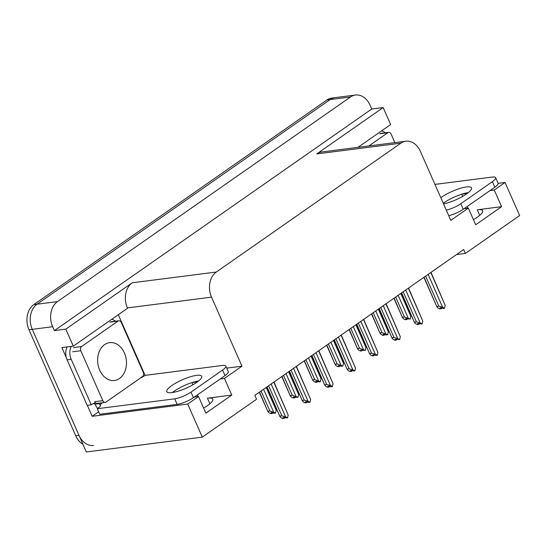 <?xml version="1.0" encoding="UTF-8"?>
<svg xmlns="http://www.w3.org/2000/svg" width="547" height="547" viewBox="0 0 547 547"><rect width="100%" height="100%" fill="white"/><g stroke="black" fill="none" stroke-linecap="round" stroke-linejoin="round"><path stroke-width="0.82" d="M456.485 254.567L465.394 253.432L519.65 215.545L505.066 182.479L494.256 190.028L501.592 206.67L477.257 209.781A20 4.827 156.2 0 1 482.598 210.759A20 4.827 156.2 0 1 473.422 219.641M194.308 397.054L198.52 396.513L187.71 404.062L202.294 437.135L86.337 451.972L32.252 329.342A18.748 14.106 -97.3 0 1 37.052 304.214L330.115 99.588A18.748 14.106 -97.3 0 1 335.079 97.639A18.748 14.106 -97.3 0 0 330.115 99.588L37.052 304.214A18.748 14.106 -97.3 0 0 32.252 329.342L78.994 435.323A18.748 14.106 -97.3 0 0 93.523 445.443M98.638 411.768L92.163 416.288L87.322 405.313M118.323 314.696L145.078 375.365L222.492 365.464A12.499 3.015 156.2 0 1 225.829 366.073A12.499 3.015 156.2 0 1 222.561 370.073L190.978 392.124A12.499 3.015 156.2 0 1 174.712 398.825L97.298 408.725L99.745 414.277L177.16 404.37A12.499 3.015 156.2 0 0 193.426 397.669L225.008 375.618L222.561 370.073M66.385 357.834L61.866 347.598L73.298 346.135L127.554 308.248L127.41 307.913A18.748 14.106 82.7 0 1 132.217 282.785L65.811 329.15L73.298 346.135M358.012 147.334L390.654 124.545L383.167 107.561L316.761 153.926A18.748 14.106 82.7 0 1 321.725 151.977L405.84 141.215A18.748 14.106 82.7 0 0 400.876 143.17L216.325 272.03A18.748 14.106 82.7 0 0 211.525 297.158L241.965 366.182L226.738 368.131M371.734 109.024L54.379 330.614L52.669 326.73A18.748 14.106 -97.3 0 1 57.469 301.602L350.531 96.976A18.748 14.106 -97.3 0 1 355.495 95.028A18.748 14.106 -97.3 0 1 370.018 105.14L371.734 109.024L383.167 107.561M505.066 182.479L498.139 183.361M187.71 404.062L92.163 416.288M65.811 329.15L54.379 330.614M202.294 437.135L256.55 399.255L254.84 395.372L463.678 249.548L465.394 253.432M464.129 208.66L468.341 208.12L450.81 220.359L420.363 151.334A18.748 14.106 82.7 0 0 405.84 141.215M241.965 366.182L224.434 378.421L220.222 378.962M197.385 381.881L192.031 382.572M494.256 190.028L490.037 190.561M467.206 193.488L461.846 194.171M198.52 396.513L205.863 413.163L231.778 395.071L224.434 378.421M501.592 206.67L475.685 224.762L468.341 208.12M203.607 408.041A20 4.827 -23.8 0 0 212.783 399.16A20 4.827 -23.8 0 0 207.443 398.182L209.904 403.761M231.778 395.071L207.443 398.182M82.932 444.26A18.748 14.106 -97.3 0 1 75.725 435.747L28.984 329.759A18.748 14.106 -97.3 0 1 33.791 304.631L326.846 100.005A18.748 14.106 -97.3 0 1 331.81 98.057L355.495 95.028M269.876 410.975L275.558 413.047L273.924 413.258L272.536 412.5L270.902 412.712L272.29 413.464L270.656 413.676L268.714 412.616L267.996 411.214L269.876 410.975L261.069 391.016M259.558 392.076L267.968 411.741L259.353 392.213M273.616 411.994L263.586 389.259M275.558 413.047L276.208 410.182L275.743 408.315L266.457 387.255M266.177 387.447L276.208 410.182M272.208 412.547L272.536 413.293L272.7 412.588M272.29 413.464L272.009 412.568M284.317 418.181L284.679 417.457M284.187 417.409L284.515 418.154M273.794 382.134L288.18 415.043L287.537 417.908L282.881 417.573L284.269 418.332L283.982 417.436M284.269 418.332L282.635 418.537L280.693 417.484L279.975 416.076L281.849 415.836L268.591 385.765M288.18 415.043L273.972 382.011M270.218 384.63A4.253 1.026 -23.8 0 0 271.182 384.185L271.011 384.076M281.849 415.836L285.589 416.855L271.182 384.185M287.537 417.908L285.589 416.855M266.874 386.968L279.941 416.609L267.073 386.825M292.303 395.31L297.985 397.382L293.336 397.047L294.724 397.806L293.089 398.011L291.148 396.958L290.43 395.549L292.303 395.31L283.503 375.351M281.985 376.411L290.395 396.083L281.787 376.555M296.043 396.329L286.019 373.594M297.985 397.382L298.635 394.517L298.177 392.65L288.884 371.598M288.611 371.789L298.635 394.517M294.642 396.883L294.97 397.628L295.134 396.931M294.724 397.806L294.436 396.91M314.737 379.645L320.419 381.724L318.785 381.929L317.397 381.177L315.769 381.389L317.151 382.141L315.516 382.346L313.575 381.293L312.857 379.885L314.737 379.645L305.937 359.694M304.419 360.753L312.829 380.418L304.214 360.89M318.477 380.664L308.453 357.936M320.419 381.724L321.068 378.859L320.604 376.992L311.318 355.933M311.045 356.124L321.068 378.859M317.069 381.218L317.397 381.97L317.561 381.266M317.151 382.141L316.87 381.245M337.164 363.987L342.853 366.059L341.219 366.271L339.831 365.512L338.196 365.724L339.584 366.476L337.95 366.688L336.008 365.628L335.29 364.227L337.164 363.987L328.364 344.029M326.846 345.089L335.263 364.753L326.648 345.232M340.904 365.006L330.88 342.272M342.853 366.059L343.495 363.194L343.037 361.328L333.752 340.268M333.472 340.466L343.495 363.194M339.502 365.56L339.831 366.305L339.995 365.601M339.584 366.476L339.297 365.581M306.744 402.517L307.106 401.792M306.614 401.744L306.949 402.496M296.221 366.469L310.614 399.385L309.964 402.25L308.33 402.455L306.949 401.703L305.315 401.915L306.696 402.667L306.416 401.772M306.696 402.667L305.069 402.872L303.12 401.819L302.402 400.411L304.282 400.172L291.018 370.107M296.207 366.716A4.253 1.026 -23.8 0 0 296.365 366.374M310.614 399.385L296.406 366.346M292.652 368.965A4.253 1.026 -23.8 0 0 293.616 368.521L293.438 368.418M304.282 400.172L308.023 401.19L293.616 368.521M309.964 402.25L308.023 401.19M289.301 371.304L302.375 400.944L289.507 371.167M329.178 386.859L329.54 386.127M329.048 386.086L329.376 386.832M318.655 350.812L333.041 383.721L332.398 386.585L330.764 386.797L329.376 386.038L327.742 386.25L329.13 387.002L328.85 386.107M329.13 387.002L327.496 387.214L325.554 386.155L324.836 384.753L326.709 384.514L313.452 354.442M318.634 351.051A4.253 1.026 -23.8 0 0 318.798 350.709M333.041 383.721L318.833 350.682M315.079 353.307A4.253 1.026 -23.8 0 0 316.043 352.863L315.872 352.753M326.709 384.514L330.45 385.532L316.043 352.863M332.398 386.585L330.45 385.532M311.735 355.646L324.809 385.279L311.934 355.502M351.605 371.194L351.967 370.469M351.475 370.422L351.81 371.167M341.082 335.147L355.475 368.056L354.825 370.921L350.176 370.586L351.564 371.345L351.277 370.449M351.564 371.345L349.93 371.55L347.981 370.497L347.263 369.088L349.143 368.849L335.879 338.784M341.068 335.393A4.253 1.026 -23.8 0 0 341.225 335.051M355.475 368.056L341.266 335.024M337.513 337.643A4.253 1.026 -23.8 0 0 338.477 337.198L338.299 337.089M349.143 368.849L352.883 369.868L338.477 337.198M354.825 370.921L352.883 369.868M334.162 339.981L347.236 369.622L334.367 339.837M374.039 355.536L374.401 354.805M373.909 354.757L374.237 355.509M363.516 319.489L377.909 352.398L377.259 355.263L375.625 355.468L374.237 354.716L372.603 354.928L373.991 355.68L373.71 354.784M373.991 355.68L372.357 355.892L370.415 354.832L369.697 353.424L371.57 353.184L358.312 323.12M363.495 319.728A4.253 1.026 -23.8 0 0 363.659 319.386M377.909 352.398L363.693 319.359M359.947 321.978A4.253 1.026 -23.8 0 0 360.904 321.54L360.733 321.431M371.57 353.184L375.317 354.203L360.904 321.54M377.259 355.263L375.317 354.203M356.596 324.316L369.669 353.957L356.794 324.18M443.549 203.901A19.063 4.602 -23.8 0 0 466.502 193.987A19.063 4.602 -23.8 0 0 471.487 187.888A19.063 4.602 -23.8 0 0 459.856 188.476A19.063 4.602 -23.8 0 0 441.593 197.173A19.063 4.602 -23.8 0 0 440.827 197.727M443.275 203.279A19.063 4.602 156.2 0 1 444.041 202.725A19.063 4.602 156.2 0 1 468.389 192.571M434.947 184.401L492.314 177.064A12.499 3.015 156.2 0 1 495.65 177.672A12.499 3.015 156.2 0 1 492.382 181.672L460.8 203.723A12.499 3.015 156.2 0 1 446.29 210.11M495.65 177.672L498.098 183.224A12.499 3.015 156.2 0 1 494.83 187.224L463.247 209.275A12.499 3.015 156.2 0 1 448.738 215.655M381.532 130.911A12.499 9.402 -97.3 0 1 385.307 132.805M196.681 382.387A19.063 4.602 -23.8 0 0 201.672 376.288A19.063 4.602 -23.8 0 0 190.041 376.876A19.063 4.602 -23.8 0 0 171.779 385.573A19.063 4.602 -23.8 0 0 166.787 391.673A19.063 4.602 -23.8 0 0 178.425 391.084A19.063 4.602 -23.8 0 0 196.681 382.387M172.339 392.541A19.063 4.602 156.2 0 1 174.226 391.126A19.063 4.602 156.2 0 1 198.575 380.972M145.078 375.365A12.499 3.015 156.2 0 1 140.169 378.216M102.61 402.688L99.691 404.725L100.511 404.623A12.499 3.015 156.2 0 1 100.566 404.725A12.499 3.015 156.2 0 1 97.298 408.725M225.829 366.073L228.277 371.618A12.499 3.015 156.2 0 1 225.008 375.618M67.137 346.921A12.499 9.402 82.7 0 0 67.103 359.83L87.171 405.334L91.26 404.807A12.499 9.402 -97.3 0 1 95.219 403.002A12.499 9.402 -97.3 0 1 95.616 402.968M67.103 359.83L71.192 359.311A12.499 9.402 -97.3 0 1 71.219 346.401M111.711 319.311A12.499 9.402 -97.3 0 1 115.485 321.198M97.79 408.377A6.249 3.829 55.1 0 1 95.609 405.245L95.123 404.137L99.205 403.618L99.691 404.725M93.216 403.57A12.499 9.402 -97.3 0 1 95.123 404.137M98.207 403.255A12.499 9.402 -97.3 0 1 99.205 403.618M71.192 359.311L91.26 404.807M368.883 145.946L387.857 132.695A3.125 2.352 -97.3 0 1 388.685 132.374A3.125 2.352 -97.3 0 1 391.105 134.056L394.879 142.617M124.401 352.938A19.063 14.338 -97.3 0 1 114.473 380.466A19.063 14.338 -97.3 0 1 99.704 370.182A19.063 14.338 -97.3 0 1 109.632 342.654A19.063 14.338 -97.3 0 1 124.401 352.938M80.799 350.73A3.125 2.352 -97.3 0 1 81.599 346.538L118.036 321.096A3.125 2.352 -97.3 0 1 118.863 320.768A3.125 2.352 -97.3 0 1 121.284 322.457L143.314 372.398A3.125 2.352 -97.3 0 1 142.514 376.582L106.07 402.024A3.125 2.352 -97.3 0 1 105.243 402.353A3.125 2.352 -97.3 0 1 102.822 400.664L80.799 350.73L72.628 351.769M105.243 402.353L97.079 403.399A3.125 2.352 -97.3 0 1 94.658 401.71L102.822 400.664M359.598 348.323L365.28 350.401L360.63 350.059L362.011 350.818L360.384 351.024L358.435 349.971L357.717 348.562L359.598 348.323L350.798 328.371M349.28 329.424L357.69 349.095L349.075 329.567M363.338 349.342L353.314 326.614M365.28 350.401L365.929 347.53L365.464 345.663L356.179 324.61M355.906 324.802L365.929 347.53M361.929 349.895L362.264 350.641L362.422 349.943M362.011 350.818L361.731 349.923M382.025 332.658L387.714 334.737L386.079 334.942L384.691 334.19L383.057 334.402L384.445 335.154L382.811 335.366L380.869 334.306L380.151 332.904L382.025 332.658L373.225 312.706M371.714 313.766L380.124 333.431L371.509 313.903M385.772 333.677L375.741 310.949M387.714 334.737L388.363 331.872L387.898 330.005L378.613 308.946M378.333 309.137L388.363 331.872M384.363 334.231L384.691 334.983L384.856 334.279M384.445 335.154L384.165 334.258M404.459 317L410.141 319.072L405.491 318.737L406.879 319.489L405.245 319.701L403.303 318.641L402.585 317.239L404.459 317L395.659 297.042M394.141 298.101L402.551 317.773L393.943 298.245M408.199 318.019L398.175 295.284M410.141 319.072L410.79 316.207L410.332 314.34L401.04 293.281M400.766 293.479L410.79 316.207M406.797 318.573L407.125 319.318L407.283 318.614M406.879 319.489L406.592 318.6M396.466 339.872L396.835 339.14M396.343 339.099L396.671 339.844M385.95 303.824L400.336 336.733L399.686 339.598L395.037 339.263L396.425 340.015L396.137 339.119M396.425 340.015L394.79 340.227L392.849 339.167L392.131 337.766L394.004 337.526L380.746 307.455M385.929 304.064A4.253 1.026 -23.8 0 0 386.086 303.722M400.336 336.733L386.127 303.694M382.374 306.32A4.253 1.026 -23.8 0 0 383.338 305.876L383.167 305.766M394.004 337.526L397.744 338.545L383.338 305.876M399.686 339.598L397.744 338.545M379.023 308.658L392.096 338.299L379.228 308.515M418.899 324.207L419.262 323.482M418.77 323.434L419.098 324.18M408.377 288.16L422.769 321.068L422.12 323.94L417.47 323.598L418.852 324.357L418.571 323.462M418.852 324.357L417.217 324.562L415.276 323.509L414.558 322.101L416.438 321.862L403.173 291.797M408.356 288.406A4.253 1.026 -23.8 0 0 408.52 288.064M422.769 321.068L408.561 288.037M404.807 290.655A4.253 1.026 -23.8 0 0 405.765 290.211L405.594 290.101M416.438 321.862L420.178 322.88L405.765 290.211M422.12 323.94L420.178 322.88M401.457 292.994L414.53 322.634L401.655 292.85M441.333 308.549L441.696 307.817M441.203 307.77L441.532 308.522M430.81 272.502L445.196 305.411L444.554 308.276L442.92 308.487L441.532 307.729L439.897 307.94L441.285 308.693L440.998 307.797M441.285 308.693L439.651 308.905L437.709 307.845L436.991 306.443L438.865 306.197L425.607 276.132M430.79 272.741A4.253 1.026 -23.8 0 0 430.954 272.399M445.196 305.411L430.988 272.372M427.234 274.991A4.253 1.026 -23.8 0 0 428.198 274.553L428.027 274.444M438.865 306.197L442.605 307.216L428.198 274.553M444.554 308.276L442.605 307.216M423.891 277.329L436.957 306.97L424.089 277.192M477.257 209.781L479.719 215.361M350.531 96.976L326.846 100.005M57.469 301.602L33.791 304.631M52.669 326.73L28.984 329.759M216.325 272.03L132.217 282.785M400.876 143.17L316.761 153.926M211.525 297.158L127.41 307.913M467.924 208.175L467.193 206.52M462.714 196.373L461.757 194.199M198.103 396.568L197.371 394.913M192.9 384.767L191.942 382.599M75.725 435.747L78.994 435.323M494.83 187.224L492.382 181.672M460.8 203.723L463.247 209.275M190.978 392.124L193.426 397.669M174.712 398.825L177.16 404.37M387.857 132.695L379.693 133.742M81.599 346.538L73.435 347.584M118.036 321.096L109.872 322.142M388.685 132.374L380.521 133.413M118.863 320.768L110.699 321.814"/></g></svg>
